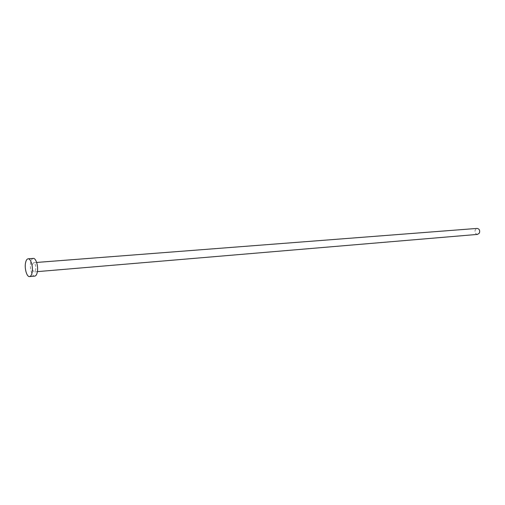<?xml version="1.0" encoding="UTF-8"?>
<svg xmlns="http://www.w3.org/2000/svg" width="505" height="505" viewBox="0 0 505 505"><rect width="100%" height="100%" fill="white"/><g stroke="black" fill="none" stroke-linecap="round" stroke-linejoin="round"><path stroke-width="0.38" stroke-dasharray="2.52 1.89" d="M477.591 234.396C475.338 233.948 474.561 232.401 475.274 229.762L477.105 228.418M32.288 264.633L33.608 262.682C35.363 263.522 36.051 265.946 35.666 269.948L34.353 271.886C32.598 271.046 31.903 268.635 32.288 264.633M34.725 276.128C31.941 276.652 29.416 267.764 30.742 262.202C31.278 259.854 32.131 258.592 33.292 258.427M36.644 262.442L33.608 262.682M37.389 271.627L34.353 271.886"/><path stroke-width="0.76" d="M36.644 262.442L477.105 228.418C479.352 228.872 480.116 230.425 479.403 233.057L477.591 234.396L37.389 271.627M28.116 258.812L33.292 258.427C36.057 257.904 38.601 266.867 37.237 272.429C36.701 274.726 35.861 275.964 34.725 276.128L29.549 276.582C26.79 277.106 24.278 268.18 25.591 262.6C26.115 260.239 26.961 258.977 28.116 258.812C30.855 258.289 33.387 267.284 32.042 272.87C31.512 275.181 30.679 276.418 29.549 276.582"/></g></svg>
